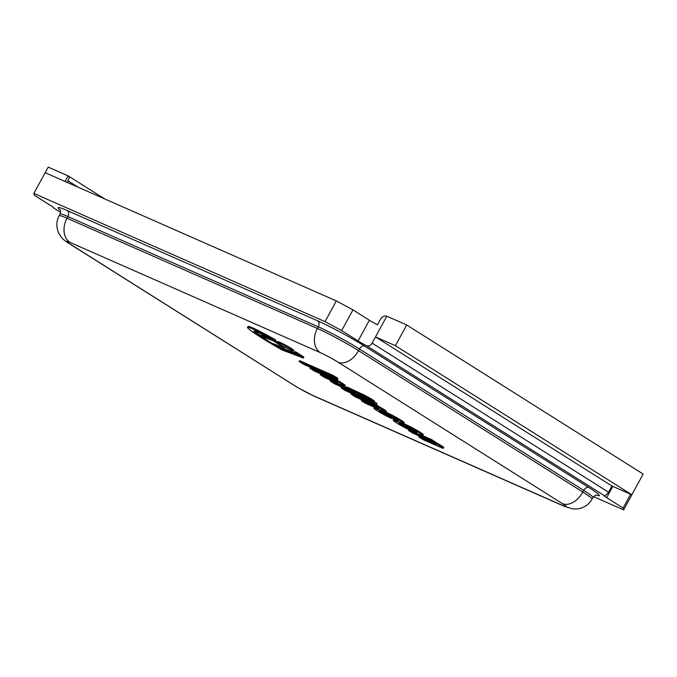 <?xml version="1.0" encoding="UTF-8"?>
<svg xmlns="http://www.w3.org/2000/svg" width="677" height="677" viewBox="0 0 677 677"><rect width="100%" height="100%" fill="white"/><g stroke="black" fill="none" stroke-linecap="round" stroke-linejoin="round"><path stroke-width="1.02" d="M604.256 495.615C605.306 495.725 606.736 494.591 608.547 492.213L611.94 485.993L631.853 494.769L643.15 474.052L406.708 324.985L395.419 345.693L375.498 336.926L372.113 343.137C370.632 345.735 368.652 346.531 366.189 345.515L604.256 495.615A9.461 0.694 -151.4 0 0 604.045 495.64A9.461 0.694 -151.4 0 0 606.668 497.671L623.102 508.029L623.627 509.891L593.517 496.63M60.583 212.341L53.212 207.695A9.461 0.694 -151.4 0 0 53.432 207.661A9.461 0.694 -151.4 0 0 50.809 205.639L34.375 195.272L33.85 193.41L325.045 321.643L341.665 330.596L358.099 340.954A9.461 0.694 -151.4 0 0 366.189 345.515M45.156 172.703L48.211 167.109L68.377 176.012M65.077 181.478L68.123 175.876C69.469 176.731 69.392 178.356 67.895 180.767L67.04 182.341M623.102 508.029L630.625 494.227M634.916 489.158L623.627 509.891M325.045 321.643L336.334 300.926L45.147 172.694L33.85 193.41M336.334 300.926L352.954 309.88L369.388 320.238A9.461 0.694 -151.4 0 0 377.487 324.808L380.872 318.588C382.7 316.328 384.671 315.533 386.795 316.21L406.708 324.985M341.665 330.596L352.954 309.88M386.795 316.21L375.498 336.926L611.94 485.993M395.419 345.693L631.853 494.769M294.258 352.37L294.707 351.541A13.252 0.973 -151.4 0 0 296.298 352.167A48.803 3.571 28.6 0 1 303.871 357.219L303.423 358.048A48.803 3.571 -151.4 0 0 295.849 352.996A13.252 0.973 28.6 0 1 294.258 352.37A83.533 6.118 28.6 0 1 300.453 356.204L279.119 348.13A41.449 3.038 28.6 0 1 262.05 337.713A39.19 2.869 28.6 0 1 254.053 331.73A23.06 1.692 28.6 0 1 253.833 331.231A23.06 1.692 28.6 0 1 255.517 331.451A17.196 1.261 28.6 0 1 262.024 334.277A25.633 1.879 28.6 0 1 268.591 337.595A41.534 3.038 28.6 0 1 273.872 340.429A13.252 0.973 28.6 0 1 275.48 340.912A29.585 2.166 -151.4 0 0 266.526 335.919A28.045 2.056 -151.4 0 0 259.359 332.153A21.986 1.608 -151.4 0 0 251.895 328.582A21.706 1.591 -151.4 0 0 248.628 327.346A29.39 2.149 -151.4 0 0 247.503 327.363A29.39 2.149 -151.4 0 0 247.647 327.82A44.716 3.275 -151.4 0 0 249.805 329.792A46.967 3.436 -151.4 0 0 260.019 336.824A48.101 3.52 -151.4 0 0 282.326 350.077L303.423 358.048M296.298 352.167L295.849 352.996M247.503 327.363L247.96 326.534A29.39 2.149 28.6 0 1 249.085 326.517L248.628 327.346M249.085 326.517A21.706 1.591 28.6 0 1 252.352 327.753L251.895 328.582M252.352 327.753A21.986 1.608 28.6 0 1 259.807 331.324L259.359 332.153M259.807 331.324A28.045 2.056 28.6 0 1 266.975 335.09A29.585 2.166 28.6 0 1 275.937 340.082L275.48 340.912M262.312 337.222L262.05 337.713M254.831 331.256A39.19 2.869 -151.4 0 0 260.357 335.462M273.711 343.882A41.449 3.038 -151.4 0 0 279.567 347.301L279.119 348.13M279.567 347.301L296.331 353.648M412.995 433.263L429.607 440.583L436.318 444.501L418.818 436.936L423.218 439.703L441.971 447.962A9.106 0.669 -151.4 0 0 443.317 448.301A6.745 0.491 -151.4 0 0 442.58 447.615A9.131 0.669 -151.4 0 0 440.575 446.304A10.375 0.762 -151.4 0 0 433.314 442.191L435.446 443.13L431.063 440.363L408.493 430.428L412.995 433.263M408.9 429.692L408.493 430.428M422.287 435.472L431.511 439.534L431.063 440.363M431.511 439.534L435.895 442.301L435.446 443.13M435.81 442.462A10.375 0.762 28.6 0 1 441.032 445.474A9.131 0.669 28.6 0 1 443.029 446.795L442.58 447.615M443.029 446.795A6.745 0.491 28.6 0 1 443.773 447.455L443.317 448.284A9.106 0.669 -151.4 0 0 443.317 448.284L443.765 447.472A9.106 0.669 28.6 0 1 443.765 447.472A9.106 0.669 28.6 0 1 443.757 447.489M431.224 441.37L419.266 436.106L418.818 436.936M314.416 371.098L331.028 378.409L337.738 382.336L320.238 374.762L324.638 377.538L343.391 385.797A9.106 0.669 -151.4 0 0 344.737 386.135A9.106 0.669 -151.4 0 0 344.737 386.11A6.745 0.491 -151.4 0 0 344.001 385.45A9.131 0.669 -151.4 0 0 341.995 384.138A10.375 0.762 -151.4 0 0 334.734 380.017L336.867 380.965L332.483 378.198L309.914 368.263L314.416 371.098M332.483 378.198L332.932 377.368L310.371 367.433L309.914 368.263M332.932 377.368L337.315 380.135L336.867 380.965M337.231 380.288A10.375 0.762 28.6 0 1 342.444 383.309A9.131 0.669 28.6 0 1 344.449 384.621L344.001 385.45M344.449 384.621A6.745 0.491 28.6 0 1 345.194 385.281L344.737 386.11M344.737 386.135L345.185 385.306A9.106 0.669 28.6 0 1 345.185 385.306A9.106 0.669 28.6 0 1 345.168 385.323M332.644 379.196L320.686 373.932L320.238 374.762M374 401.893L374.449 401.063A12.194 0.897 -151.4 0 0 372.274 399.574A8.031 0.592 -151.4 0 0 366.68 396.358A8.708 0.635 -151.4 0 0 361.975 394.022L347.623 387.252L347.166 388.073L349.603 389.613L330.317 381.117L334.785 383.935L354.063 392.423L360.756 396.02L357.346 393.87L365.521 397.475L374 401.893A12.194 0.897 -151.4 0 0 371.825 400.395A8.031 0.592 -151.4 0 0 366.232 397.187A8.708 0.635 -151.4 0 0 361.526 394.852L347.166 388.073M372.274 399.574L371.825 400.395M361.036 395.495L360.756 396.02M347.419 387.625L330.765 380.288L330.317 381.117M350.872 388.683L350.424 389.512M353.276 390.197L352.827 391.027M361.975 394.022L361.526 394.852M291.152 350.525A9.3 0.677 -151.4 0 0 293.361 351.219A9.3 0.677 -151.4 0 0 285.516 346.167A9.3 0.677 -151.4 0 0 277.028 342.317A9.3 0.677 -151.4 0 0 282.038 345.769A9.3 0.677 -151.4 0 0 291.152 350.525M277.028 342.317L277.477 341.487A9.3 0.677 28.6 0 1 285.973 345.346A9.3 0.677 28.6 0 1 293.81 350.39L293.361 351.219M375.523 404.034L372.807 401.935L368.711 400.073L375.523 404.034M374.161 401.605L377.038 403.543L376.59 404.372M354.943 392.982L341.513 387.066L341.064 387.896L345.448 390.663L368.009 400.589L368.457 399.768L360.968 395.63M364.065 396.993L363.608 397.822L341.064 387.896M368.009 400.589L363.608 397.822M299.124 361.459L303.871 364.446L337.569 379.289L332.839 376.302L299.124 361.459L299.581 360.629L333.287 375.481L332.839 376.302M333.287 375.481L338.026 378.46L337.569 379.289M260.146 335.86L271.629 343.095L284.56 347.97L273.076 340.734L260.146 335.86L260.594 335.03L271.46 339.126M273.39 340.167L273.076 340.734M274.642 340.607L277.113 342.164M284.882 347.377L284.56 347.97M355.51 397.01L372.122 404.321L378.832 408.248L361.332 400.674L365.732 403.45L384.485 411.709A9.106 0.669 -151.4 0 0 385.831 412.039A6.745 0.491 -151.4 0 0 385.095 411.362A9.131 0.669 -151.4 0 0 383.08 410.042A10.375 0.762 -151.4 0 0 375.828 405.929L377.961 406.869L373.577 404.11L351.008 394.166L355.51 397.01M373.459 403.027L351.465 393.337L351.008 394.166M374.009 403.314L373.577 404.11M374.356 403.484L378.409 406.039L377.961 406.869M378.325 406.2A10.375 0.762 28.6 0 1 383.529 409.213A9.131 0.669 28.6 0 1 385.543 410.533L385.095 411.362M385.543 410.533A6.745 0.491 28.6 0 1 386.288 411.193L385.831 412.022A9.106 0.669 -151.4 0 0 385.831 412.022L386.279 411.21A9.106 0.669 28.6 0 1 386.279 411.21A9.106 0.669 28.6 0 1 386.262 411.227M373.738 405.108L361.78 399.845L361.332 400.674M398.279 420.307L398.186 420.485A11.907 0.872 28.6 0 1 396.163 419.689L388.505 415.043A18.084 1.32 28.6 0 1 391.746 416.558A6.465 0.474 28.6 0 1 394.86 418.183L394.463 418.945M394.86 418.183L398.186 420.485M375.625 409.746A9.808 0.719 -151.4 0 0 377.174 410.753A8.683 0.635 -151.4 0 0 379.205 411.997A8.903 0.652 -151.4 0 0 381.024 413.055A19.345 1.413 -151.4 0 0 382.53 413.901A7.54 0.55 -151.4 0 0 384.121 414.773A24.076 1.76 -151.4 0 0 386.245 415.881A13.024 0.956 -151.4 0 0 389.461 417.481A14.708 1.075 -151.4 0 0 391.374 418.369L388.226 416.203A7.117 0.525 28.6 0 1 386.855 415.576A10.595 0.779 28.6 0 1 384.443 414.4L379.416 411.235A9.986 0.728 28.6 0 1 380.135 411.438A12.389 0.905 28.6 0 1 381.82 412.124A74.715 5.475 28.6 0 1 384.519 413.3L398.101 421.373A34.299 2.513 -151.4 0 0 402.857 423.303A12.423 0.914 -151.4 0 0 403.729 423.413A12.423 0.914 -151.4 0 0 403.72 423.294A10.646 0.779 -151.4 0 0 402.95 422.626A12.855 0.939 -151.4 0 0 400.496 420.984A10.096 0.736 -151.4 0 0 396.07 418.361A11.534 0.846 -151.4 0 0 392.245 416.287A21.622 1.582 -151.4 0 0 387.608 413.985A27.977 2.048 -151.4 0 0 382.928 411.802A53.204 3.893 -151.4 0 0 378.968 410.05A34.865 2.556 -151.4 0 0 375.312 408.603A10.231 0.753 -151.4 0 0 373.992 408.256A7.405 0.542 -151.4 0 0 373.89 408.282A7.405 0.542 -151.4 0 0 373.899 408.358A9.622 0.702 -151.4 0 0 374.102 408.612A8.124 0.592 -151.4 0 0 374.626 409.043A11.204 0.821 -151.4 0 0 375.625 409.746M374.846 407.461A10.231 0.753 -151.4 0 0 374.44 407.427A7.405 0.542 -151.4 0 0 374.339 407.452L373.89 408.282M374.44 407.427L373.992 408.256M375.727 407.85L375.312 408.603M379.306 409.424L378.968 410.05M383.267 411.167L382.928 411.802M403.729 423.413L404.186 422.583A12.423 0.914 -151.4 0 0 404.169 422.465A10.646 0.779 -151.4 0 0 403.399 421.796A12.855 0.939 -151.4 0 0 400.945 420.155A10.096 0.736 -151.4 0 0 396.527 417.531A11.534 0.846 -151.4 0 0 392.694 415.458A21.622 1.582 -151.4 0 0 388.065 413.156A27.977 2.048 -151.4 0 0 385.78 412.073M392.694 415.458L392.245 416.287M396.527 417.531L396.07 418.361M400.945 420.155L400.496 420.984M403.399 421.796L402.95 422.626M404.169 422.465L403.72 423.294M380.821 411.701L380.55 412.2M382.539 412.428L382.141 413.156M385.162 413.706A10.595 0.779 28.6 0 1 384.9 413.571L384.443 414.4M384.9 413.571L383.664 412.919M387.185 414.984L386.855 415.576M388.454 415.78L388.226 416.203M392.558 418.369L392.33 418.792M402.807 424.936L403.543 425.334A6.711 0.491 -151.4 0 0 404.753 425.96A9.656 0.711 -151.4 0 0 406.192 426.679A19.54 1.43 -151.4 0 0 407.766 427.441A27.012 1.98 -151.4 0 0 409.213 428.118A34.967 2.564 -151.4 0 0 411.421 429.116A17.458 1.278 -151.4 0 0 412.225 429.472L411.777 430.301A17.458 1.278 28.6 0 1 410.964 429.946A34.967 2.564 28.6 0 1 408.764 428.947A27.012 1.98 28.6 0 1 407.317 428.27A19.54 1.43 28.6 0 1 405.735 427.509A9.656 0.711 28.6 0 1 404.304 426.789A6.711 0.491 28.6 0 1 403.086 426.155L398.956 423.557A6.711 0.491 28.6 0 1 399.159 423.548L399.058 423.734M411.421 429.116L410.964 429.946M407.766 427.441L407.317 428.27M406.192 426.679L405.735 427.509M404.753 425.96L404.304 426.789M403.543 425.334L403.086 426.155M402.206 424.682L401.791 425.452M401.123 424.242L400.776 424.868M400.395 423.954L400.124 424.462M399.159 423.548A9.656 0.711 28.6 0 1 399.667 423.684A19.54 1.43 28.6 0 1 400.598 424.03A27.012 1.98 28.6 0 1 401.622 424.437A34.967 2.564 28.6 0 1 403.492 425.232A17.272 1.261 28.6 0 1 404.279 425.579A17.272 1.261 28.6 0 1 405.091 425.935A34.967 2.564 28.6 0 1 407.292 426.942A27.012 1.98 28.6 0 1 408.739 427.619A19.54 1.43 28.6 0 1 410.321 428.372A9.656 0.711 28.6 0 1 411.751 429.091A6.711 0.491 28.6 0 1 412.97 429.726L417.1 432.332A6.711 0.491 28.6 0 1 416.897 432.341A9.656 0.711 28.6 0 1 416.389 432.205A19.54 1.43 28.6 0 1 415.458 431.85A27.012 1.98 28.6 0 1 414.442 431.444A34.967 2.564 28.6 0 1 412.564 430.648A17.458 1.278 28.6 0 1 411.777 430.301M415.754 431.308L415.458 431.85M412.225 429.472A17.458 1.278 -151.4 0 0 413.012 429.819L412.564 430.648M413.012 429.819A34.967 2.564 -151.4 0 0 413.706 430.115M422.837 435.472L423.294 434.642A13.65 0.999 -151.4 0 0 423.294 434.558A8.251 0.601 -151.4 0 0 422.414 433.779L421.966 434.609A11.729 0.863 -151.4 0 0 419.638 433.052A11.729 0.863 -151.4 0 0 416.355 431.071A8.251 0.601 -151.4 0 0 413.148 429.277A13.65 0.999 -151.4 0 0 408.51 426.865A18.617 1.362 -151.4 0 0 403.991 424.682A36.939 2.708 -151.4 0 0 399.904 422.82A36.939 2.708 -151.4 0 0 396.451 421.356A18.617 1.362 -151.4 0 0 393.989 420.468A13.65 0.999 -151.4 0 0 393.227 420.409A13.65 0.999 -151.4 0 0 393.227 420.502A8.251 0.601 -151.4 0 0 394.099 421.272A11.729 0.863 -151.4 0 0 396.426 422.829A11.729 0.863 -151.4 0 0 399.709 424.809A8.251 0.601 -151.4 0 0 402.917 426.612A13.65 0.999 -151.4 0 0 407.554 429.023A18.617 1.362 -151.4 0 0 412.073 431.207A36.939 2.708 -151.4 0 0 416.16 433.068A36.939 2.708 -151.4 0 0 419.613 434.524A18.617 1.362 -151.4 0 0 422.076 435.421A13.65 0.999 -151.4 0 0 422.837 435.472A13.65 0.999 -151.4 0 0 422.837 435.387A8.251 0.601 -151.4 0 0 421.966 434.609M394.683 419.706A18.617 1.362 -151.4 0 0 394.437 419.638A13.65 0.999 -151.4 0 0 393.675 419.588L393.227 420.409M394.437 419.638L393.989 420.468M396.764 420.789L396.451 421.356M400.2 422.27L399.904 422.82M422.414 433.779A11.729 0.863 -151.4 0 0 420.095 432.231A11.729 0.863 -151.4 0 0 416.804 430.242A8.251 0.601 -151.4 0 0 413.596 428.448A13.65 0.999 -151.4 0 0 408.967 426.036A18.617 1.362 -151.4 0 0 404.44 423.853A36.939 2.708 -151.4 0 0 403.61 423.463M404.44 423.853L403.991 424.682M408.967 426.036L408.51 426.865M416.804 430.242L416.355 431.071M420.095 432.231L419.638 433.052M608.547 492.213L372.113 343.137M606.668 497.671L612.82 486.382M596.369 495.192A37.853 2.776 -151.4 0 0 588.846 487.516L364.531 346.091A37.853 2.776 -151.4 0 0 317.521 320.78L67.141 210.522A37.853 2.776 -151.4 0 0 60.101 209.946M588.846 487.516A4.731 3.089 -57.8 0 0 583.743 490.41A33.122 2.429 28.6 0 1 592.908 497.493C594.575 495.632 595.887 494.87 596.852 495.2M364.531 346.091A4.731 3.089 -57.8 0 0 359.428 348.985L583.743 490.41L582.838 492.069A18.922 12.355 122.2 0 1 562.426 503.629A14.192 1.041 28.6 0 1 562.985 505.601L312.605 395.343A14.192 1.041 28.6 0 1 294.969 385.848A18.922 12.355 122.2 0 1 293.826 385.23M317.521 320.78A4.731 3.563 -66.2 0 1 318.292 326.839A33.122 2.429 28.6 0 1 359.428 348.985L358.522 350.644A18.922 12.355 122.2 0 1 338.111 362.203L562.426 503.629M69.503 243.805A18.922 12.355 -57.8 0 0 70.653 244.422A14.192 1.041 28.6 0 1 70.095 242.451A18.922 14.268 113.8 0 1 67.006 218.231A33.122 2.429 -151.4 0 0 59.144 215.751L60.05 214.101A33.122 2.429 28.6 0 1 67.912 216.572L318.292 326.839L317.386 328.489L67.006 218.231L67.912 216.572A4.731 3.563 -66.2 0 0 67.141 210.522M314.136 396.147A18.922 14.268 -66.2 0 1 312.605 395.343M59.144 215.751C56.352 220.812 56.115 226.406 58.442 232.541L61.108 236.925C62.402 238.803 65.237 241.114 69.596 243.864L297.482 387.456L314.01 396.087L564.39 506.345A18.922 14.268 -66.2 0 1 562.985 505.601M564.39 506.345L573.14 508.969L578.276 508.833C584.691 507.462 589.269 504.238 592.003 499.152A33.122 2.429 -151.4 0 0 582.838 492.069L358.522 350.644A33.122 2.429 -151.4 0 0 317.386 328.489A18.922 14.268 113.8 0 0 320.475 352.709A14.192 1.041 28.6 0 1 338.111 362.203M70.095 242.451L320.475 352.709M294.969 385.848L70.653 244.422M358.099 340.954L369.388 320.238M67.895 180.767L78.177 187.25M266.975 335.09L266.526 335.919M254.366 331.155L254.053 331.73M441.032 445.474L440.575 446.304M342.444 383.309L341.995 384.138M366.68 396.358L366.232 397.187M383.529 409.213L383.08 410.042M396.477 419.114L396.163 419.689M388.065 413.156L387.608 413.985M409.213 428.118L408.764 428.947M414.823 430.75L414.442 431.444M423.294 434.558L422.837 435.387M413.596 428.448L413.148 429.277M60.05 214.101C60.727 211.41 60.651 209.895 59.838 209.54M592.003 499.152L592.908 497.493M68.335 175.986L104.757 198.953M369.067 399.422L368.711 400.073"/></g></svg>

